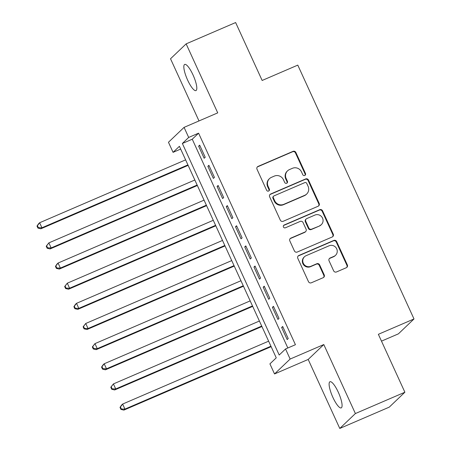 <?xml version="1.0" encoding="UTF-8"?>
<svg xmlns="http://www.w3.org/2000/svg" width="451" height="451" viewBox="0 0 451 451"><rect width="100%" height="100%" fill="white"/><g stroke="black" fill="none" stroke-linecap="round" stroke-linejoin="round"><path stroke-width="0.68" d="M304.763 175.473A1.528 1.477 46.3 0 0 305.49 173.505L295.873 152.494A2.182 2.108 46.3 0 0 293.02 151.356L258.045 166.419A2.182 2.108 46.3 0 0 257.008 169.238L266.626 190.249A1.528 1.477 46.3 0 0 269.044 190.767A1.528 1.477 46.3 0 0 269.348 189.076L268.103 186.353A6.985 6.742 46.3 0 1 271.423 177.35L274.338 176.093A6.985 6.742 46.3 0 1 283.454 179.74L284.699 182.463A1.528 1.477 46.3 0 0 287.112 182.982A1.528 1.477 46.3 0 0 287.417 181.291L286.171 178.568A6.985 6.742 46.3 0 1 289.497 169.565L292.411 168.308A6.985 6.742 46.3 0 1 301.527 171.955L302.768 174.678A1.528 1.477 46.3 0 0 304.763 175.473M304.955 175.377A1.528 1.477 46.3 0 0 305.068 173.906L295.45 152.895A2.182 2.108 46.3 0 0 292.603 151.756L257.622 166.825A2.182 2.108 46.3 0 0 257.245 167.033M268.807 190.948A1.528 1.477 46.3 0 0 268.926 189.476L267.68 186.759L268.103 186.353M286.881 183.162A1.528 1.477 46.3 0 0 286.994 181.691L285.754 178.974L286.171 178.568M338.295 392.235A14.235 3.512 -113.3 0 0 329.963 381.738A14.235 3.512 -113.3 0 0 332.894 397.387A14.235 3.512 -113.3 0 0 341.227 407.884A14.235 3.512 -113.3 0 0 338.295 392.235M193.022 74.934A14.235 3.512 -113.3 0 0 184.69 64.437A14.235 3.512 -113.3 0 0 187.622 80.086A14.235 3.512 -113.3 0 0 195.954 90.583A14.235 3.512 -113.3 0 0 193.022 74.934M333.639 270.814A2.182 2.108 46.3 0 0 336.491 271.953L346.3 267.731A2.182 2.108 46.3 0 0 347.343 264.912L336.66 241.578A2.182 2.108 46.3 0 0 333.808 240.439L298.833 255.508A2.182 2.108 46.3 0 0 297.795 258.322L308.478 281.655A2.182 2.108 46.3 0 0 311.325 282.794L323.181 277.692A2.182 2.108 46.3 0 0 324.218 274.873L319.646 264.889A2.182 2.108 46.3 0 0 316.794 263.75L310.919 266.282A5.84 5.637 46.3 0 1 304.464 256.766A5.84 5.637 46.3 0 1 306.071 255.7L329.1 245.784A5.84 5.637 46.3 0 1 335.555 255.294A5.84 5.637 46.3 0 1 333.943 256.36L330.109 258.011A2.182 2.108 46.3 0 0 329.067 260.83L333.639 270.814M285.534 348.978L290.145 359.047L274.535 373.947L269.923 363.872L276.249 357.835L179.402 146.299L173.071 152.342L168.46 142.268L184.07 127.368L188.681 137.442L182.356 143.48L279.203 355.016L285.534 348.978L295.433 344.711L198.581 133.175L188.681 137.442M184.07 127.368L217.726 112.868L186.139 43.871L235.631 22.55L262.149 80.47L297.784 65.119L414.001 318.958L378.366 334.309L404.885 392.229L355.388 413.55L323.801 344.553L290.145 359.047M318.147 206.231A2.182 2.108 46.3 0 0 319.184 203.412L308.501 180.079A2.182 2.108 46.3 0 0 305.654 178.94L270.673 194.009A2.182 2.108 46.3 0 0 269.636 196.822L280.319 220.156A2.182 2.108 46.3 0 0 283.166 221.294L318.147 206.231M322.578 210.831L333.261 234.165A2.182 2.108 46.3 0 1 332.224 236.978L297.248 252.047A2.182 2.108 46.3 0 1 294.396 250.903L289.824 240.919A2.182 2.108 46.3 0 1 290.861 238.105L305.051 231.994A2.182 2.108 46.3 0 0 306.088 229.181L303.055 222.557A2.182 2.108 46.3 0 0 300.208 221.413L285.438 227.778A1.528 1.477 46.3 0 1 283.747 225.286A1.528 1.477 46.3 0 1 284.169 225.01L319.731 209.687A2.182 2.108 46.3 0 1 322.578 210.831L322.155 211.231L332.838 234.565L333.261 234.165M404.885 392.229L389.275 407.129L339.778 428.45L355.388 413.55M186.139 43.871L170.523 58.771L198.992 120.941M205.211 157.252L199.675 145.16L198.62 146.169L204.156 158.256L205.211 157.252M214.434 177.395L208.898 165.308L207.843 166.318L213.379 178.404L214.434 177.395M223.657 197.544L218.121 185.457L217.066 186.46L222.602 198.547L223.657 197.544M232.879 217.686L227.343 205.6L226.289 206.609L231.825 218.696L232.879 217.686M242.102 237.835L236.566 225.748L235.512 226.752L241.048 238.844L242.102 237.835M251.325 257.983L245.795 245.891L244.735 246.9L250.271 258.987L251.325 257.983M260.548 278.126L255.018 266.039L253.964 267.048L259.494 279.135L260.548 278.126M269.777 298.274L264.241 286.188L263.187 287.191L268.717 299.278L269.777 298.274M279 318.417L273.464 306.33L272.41 307.34L277.946 319.426L279 318.417M198.581 133.175L192.256 139.218L287.834 347.986M281.633 327.482L287.169 339.569L288.223 338.566L282.687 326.479L281.633 327.482L282.901 326.941M381.49 341.136L398.391 333.858L414.001 318.958M323.801 344.553L308.191 359.447L339.778 428.45M308.191 359.447L274.535 373.947M180.671 149.067L173.071 152.342M192.256 139.218L182.356 143.48M198.62 146.169L199.883 145.622M207.843 166.318L209.112 165.771M217.066 186.46L218.335 185.913M226.289 206.609L227.558 206.062M235.512 226.752L236.781 226.21M244.735 246.9L246.004 246.353M253.964 267.048L255.227 266.502M263.187 287.191L264.449 286.644M272.41 307.34L273.672 306.793M287.569 170.839L287.146 171.239A6.985 6.742 46.3 0 0 285.754 178.974M269.495 178.624L269.072 179.024A6.985 6.742 46.3 0 0 267.68 186.759M318.524 206.017A2.182 2.108 46.3 0 0 318.761 203.818L308.078 180.485A2.182 2.108 46.3 0 0 305.231 179.34L270.25 194.409A2.182 2.108 46.3 0 0 269.873 194.623M306.776 183.427A1.528 1.477 46.3 0 0 304.78 182.627L274.078 195.852A1.528 1.477 46.3 0 0 273.351 197.826L274.665 200.689A6.985 6.742 46.3 0 0 283.78 204.342L304.769 195.3A6.985 6.742 46.3 0 0 308.089 186.297L306.776 183.427M273.656 196.134L273.238 196.535A1.528 1.477 46.3 0 0 272.928 198.226L273.351 197.826M306.697 194.026L306.274 194.432A6.985 6.742 46.3 0 1 304.346 195.706L283.358 204.743A6.985 6.742 46.3 0 1 274.242 201.095L272.928 198.226M332.601 236.764A2.182 2.108 46.3 0 0 332.838 234.565M305.654 231.594L305.231 232A2.182 2.108 46.3 0 1 304.628 232.395L290.444 238.506A2.182 2.108 46.3 0 0 290.066 238.72M322.155 211.231A2.182 2.108 46.3 0 0 319.308 210.093L283.747 225.41A1.528 1.477 46.3 0 0 283.561 225.511M319.77 225.652A5.84 5.637 46.3 0 0 322.053 217.252A5.84 5.637 46.3 0 0 314.928 215.071L306.815 218.566A2.182 2.108 46.3 0 0 305.772 221.385L308.805 228.009A2.182 2.108 46.3 0 0 311.658 229.147L319.347 226.058A5.84 5.637 46.3 0 0 320.96 224.993L321.377 224.587M306.212 218.966L305.789 219.366A2.182 2.108 46.3 0 0 305.355 221.785L305.772 221.385M319.347 226.058L311.235 229.548A2.182 2.108 46.3 0 1 308.388 228.409L305.355 221.785M335.555 255.294L335.132 255.7A5.84 5.637 46.3 0 1 333.52 256.766L329.687 258.417A2.182 2.108 46.3 0 0 329.309 258.626M304.464 256.766L304.042 257.166A5.84 5.637 46.3 0 0 310.497 266.682L310.919 266.282M323.553 277.478A2.182 2.108 46.3 0 0 323.795 275.279L319.223 265.289A2.182 2.108 46.3 0 0 316.377 264.151L310.497 266.682M346.678 267.516A2.182 2.108 46.3 0 0 346.92 265.318L336.237 241.984A2.182 2.108 46.3 0 0 333.385 240.84L298.41 255.909A2.182 2.108 46.3 0 0 298.032 256.123M185.609 159.863L39.62 222.749L41.926 227.783L40.872 228.792L188.129 165.359M38.346 227.682L37.422 225.669L36.999 226.075L37.923 228.088L38.346 227.682L41.926 227.783L187.915 164.897M36.999 226.075L38.566 223.752L39.62 222.749L37.422 225.669M40.872 228.792L37.923 228.088M194.832 180.005L48.843 242.892L51.149 247.932L50.095 248.935L197.352 185.502M47.569 247.83L46.645 245.818L46.222 246.218L47.146 248.23L47.569 247.83L51.149 247.932L197.138 185.04M46.222 246.218L48.843 242.892L46.645 245.818M50.095 248.935L47.146 248.23M204.055 200.154L58.066 263.04L60.372 268.074L59.318 269.084L206.575 205.65M56.792 267.979L55.868 265.96L55.445 266.366L56.369 268.379L56.792 267.979L60.372 268.074L206.361 205.188M55.445 266.366L57.012 264.049L58.066 263.04L55.868 265.96M59.318 269.084L56.369 268.379M213.284 220.297L67.289 283.189L69.595 288.223L68.541 289.232L215.798 225.799M66.015 288.121L65.091 286.109L64.668 286.509L65.592 288.527L66.015 288.121L69.595 288.223L215.589 225.337M64.668 286.509L67.289 283.189L65.091 286.109M68.541 289.232L65.592 288.527M222.506 240.445L76.512 303.331L78.818 308.371L77.764 309.375L225.021 245.942M75.238 308.27L74.314 306.252L73.896 306.657L74.815 308.67L75.238 308.27L78.818 308.371L224.812 245.479M73.896 306.657L75.458 304.34L76.512 303.331L74.314 306.252M77.764 309.375L74.815 308.67M231.729 260.588L85.735 323.48L88.046 328.514L86.987 329.523L234.244 266.09M84.461 328.413L83.542 326.4L83.119 326.8L84.038 328.818L84.461 328.413L88.046 328.514L234.035 265.628M83.119 326.8L85.735 323.48L83.542 326.4M86.987 329.523L84.038 328.818M240.952 280.736L94.964 343.623L97.269 348.662L96.215 349.666L243.467 286.233M93.684 348.561L92.765 346.548L92.342 346.949L93.261 348.961L93.684 348.561L97.269 348.662L243.258 285.771M92.342 346.949L94.964 343.623L92.765 346.548M96.215 349.666L93.261 348.961M250.175 300.885L104.187 363.771L106.492 368.805L105.438 369.814L252.695 306.381M102.907 368.709L101.988 366.691L101.565 367.097L102.49 369.11L102.907 368.709L106.492 368.805L252.481 305.919M101.565 367.097L103.132 364.78L104.187 363.771L101.988 366.691M105.438 369.814L102.49 369.11M259.398 321.027L113.41 383.919L115.715 388.954L114.661 389.963L261.918 326.524M112.136 388.852L111.211 386.84L110.788 387.24L111.713 389.258L112.136 388.852L115.715 388.954L261.704 326.067M110.788 387.24L113.41 383.919L111.211 386.84M114.661 389.963L111.713 389.258M268.621 341.176L122.633 404.062L124.938 409.102L123.884 410.106L271.141 346.672M121.358 409.001L120.434 406.982L120.011 407.388L120.936 409.401L121.358 409.001L124.938 409.102L270.927 346.21M120.011 407.388L121.578 405.071L122.633 404.062L120.434 406.982M123.884 410.106L120.936 409.401M305.068 173.906L305.49 173.505M268.926 189.476L269.348 189.076M286.994 181.691L287.417 181.291M257.622 166.825L258.045 166.419M292.603 151.756L293.02 151.356M295.45 152.895L295.873 152.494M270.25 194.409L270.673 194.009M305.231 179.34L305.654 178.94M308.078 180.485L308.501 180.079M318.761 203.818L319.184 203.412M274.242 201.095L274.665 200.689M283.358 204.743L283.78 204.342M304.346 195.706L304.769 195.3M290.444 238.506L290.861 238.105M304.628 232.395L305.051 231.994M283.747 225.41L284.169 225.01M319.308 210.093L319.731 209.687M308.388 228.409L308.805 228.009M311.235 229.548L311.658 229.147M329.687 258.417L330.109 258.011M333.52 256.766L333.943 256.36M316.377 264.151L316.794 263.75M319.223 265.289L319.646 264.889M323.795 275.279L324.218 274.873M298.41 255.909L298.833 255.508M333.385 240.84L333.808 240.439M336.237 241.984L336.66 241.578M346.92 265.318L347.343 264.912"/></g></svg>
